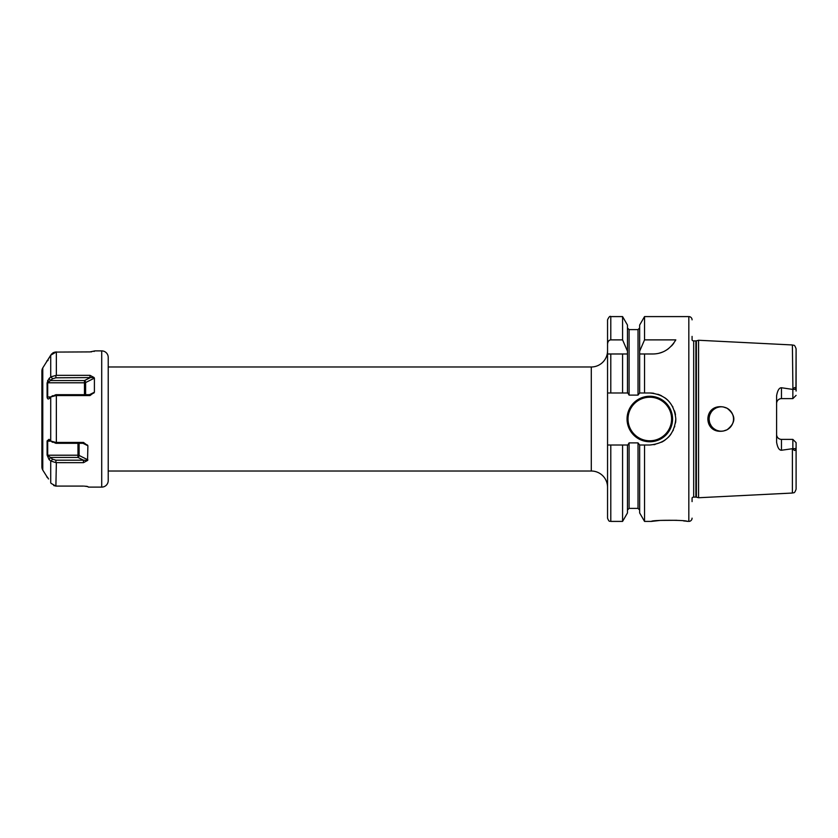 <?xml version="1.0" encoding="UTF-8"?>
<svg xmlns="http://www.w3.org/2000/svg" width="838" height="838" viewBox="0 0 838 838"><rect width="100%" height="100%" fill="white"/><g stroke="black" fill="none" stroke-linecap="round" stroke-linejoin="round"><path stroke-width="1.26" d="M710.163 414.098L711.137 412.306L710.163 414.108M709.178 420.006L709.514 421.996L709.178 420.006M710.174 423.913L711.148 425.694L710.174 423.913M713.85 428.627L715.537 429.726L713.85 428.627M717.37 430.533L719.329 431.025L717.37 430.533M723.603 407.027L723.351 406.975A12.193 12.193 0 0 0 709.137 419A12.193 12.193 0 0 0 721.329 431.193L723.341 431.025C702.736 434.534 702.747 403.466 723.351 406.975L727.07 408.242C736.099 415.407 736.099 422.582 727.07 429.758L723.351 431.025A12.193 12.193 0 0 1 721.329 431.193M719.318 406.975L717.37 407.467L719.318 406.975M715.537 408.274L713.85 409.373L715.537 408.274M723.582 430.983L725.729 430.365L723.582 430.983M727.751 429.36L729.542 428.009L727.751 429.36M731.05 426.364L732.234 424.457L731.05 426.364M729.552 410.002L727.761 408.64L729.552 410.002M725.729 407.635L723.582 407.017L725.729 407.635M726.043 430.24L727.07 429.758A12.193 12.193 0 0 0 727.07 408.242M727.049 408.232L726.033 407.75M692.073 501.606L692.073 497.94A1.948 1.948 0 0 1 693.686 497.091L695.886 497.091A1.948 1.948 0 0 1 696.399 497.154L698.578 497.741L792.392 493.037C793.513 492.262 794.361 494.326 796.1 489.141L796.1 442.632L792.853 439.384L796.1 442.632L796.1 489.141M698.578 497.741L698.578 340.259L792.392 344.963L792.916 389.356C794.455 387.009 795.472 386.999 795.943 389.324L796.1 348.859L796.1 391.042M796.1 446.958L795.943 448.676C795.325 451.043 794.309 451.033 792.916 448.644L781.466 450.247C779.172 450.278 777.549 447.607 776.596 442.213L776.596 395.787C777.549 390.393 779.183 387.722 781.466 387.753L792.392 389.356M792.853 448.519L792.853 439.384L781.466 439.384L781.466 450.247M776.721 435.603L777.067 436.598M777.098 436.661L777.695 437.583M778.46 438.337L779.392 438.923M779.591 439.007L780.429 439.269M776.596 434.503A4.881 4.881 0 0 0 781.466 439.384A4.881 4.881 0 0 1 776.596 434.503M792.853 389.481L792.853 398.616L796.1 395.368L792.853 398.616L781.466 398.616A4.881 4.881 0 0 0 776.596 403.497M780.429 398.731L779.591 398.993M779.392 399.077L778.46 399.663M777.695 400.417L777.098 401.339M777.067 401.402L776.721 402.397M692.073 336.394L692.073 340.06A1.948 1.948 0 0 0 693.686 340.909L695.886 340.909A1.948 1.948 0 0 0 696.399 340.846L698.578 340.259M692.073 518.156A3.247 3.247 0 0 1 688.826 521.404L683.619 520.922M692.073 319.844A3.247 3.247 0 0 0 688.826 316.596L688.826 521.404M653.808 393.305A26.009 26.009 0 0 0 649.806 392.991L644.537 392.991L644.537 353.982L652.697 353.982C662.47 353.961 670.18 349.257 675.816 339.882L644.537 339.882L644.537 316.596L688.826 316.596M649.806 392.991C665.435 394.415 674.098 403.036 675.816 418.853C674.318 434.744 665.644 443.459 649.806 445.009L644.537 445.009L644.537 521.404L651.44 521.404C651.356 519.916 687.307 519.916 687.191 521.404M676.748 520.293L660.281 520.408L651.44 521.404M644.537 353.982L639.656 353.982L644.537 353.982M644.537 392.991L639.656 392.991L639.656 351.195L644.537 339.882M644.537 521.404L639.656 512.94L639.656 445.009L644.537 445.009M639.656 351.195L639.656 325.06L644.537 316.596M607.55 392.991L622.582 392.991L610.797 392.991L610.797 353.982L607.55 353.982L607.55 518.156C609.362 522.87 609.875 520.681 610.797 521.404L610.797 445.009L607.55 445.009M627.463 392.991L627.463 353.982L622.582 353.982L622.582 392.991L627.83 392.991L629.087 395.107L638.022 395.107L639.656 392.991M622.582 316.596L627.463 325.06L627.463 353.982L607.55 353.982L607.55 319.844C608.922 316.858 610.012 315.769 610.797 316.596L610.797 339.882L622.582 339.882L622.582 316.596L610.797 316.596M653.902 444.685A26.009 26.009 0 0 0 655.033 444.475M661.632 442.171A26.009 26.009 0 0 0 665.1 440.034M668.221 437.373A26.009 26.009 0 0 0 670.882 434.241M673.029 430.711A26.009 26.009 0 0 0 673.323 430.114M674.59 426.898A26.009 26.009 0 0 0 674.758 426.333M675.522 422.918A26.009 26.009 0 0 0 675.816 418.853M675.48 414.8A26.009 26.009 0 0 0 674.506 410.83M672.893 407.027A26.009 26.009 0 0 0 672.485 406.262M668.043 400.449A26.009 26.009 0 0 0 664.953 397.851M661.517 395.777A26.009 26.009 0 0 0 657.778 394.248M639.656 445.009L638.022 442.893L629.087 442.893L627.83 445.009L610.797 445.009M627.054 419A22.752 22.752 0 0 0 649.806 441.752A22.752 22.752 0 0 0 672.568 419A22.752 22.752 0 0 0 649.806 396.248A22.752 22.752 0 0 0 627.054 419M627.463 445.009L627.463 512.94L622.582 521.404L622.582 445.009M627.463 351.195L622.582 339.882M607.55 344.146C607.77 341.527 608.849 340.102 610.797 339.882M652.697 353.982A26.009 26.009 0 0 0 656.091 353.762M659.433 353.091A26.009 26.009 0 0 0 662.68 351.991M665.812 350.441A26.009 26.009 0 0 0 668.724 348.451M671.416 346.031A26.009 26.009 0 0 0 673.804 343.171M108.217 471.019L591.293 471.019A16.257 16.257 0 0 1 607.55 487.266M108.217 366.981L591.293 366.981A16.257 16.257 0 0 0 607.55 350.734M108.217 357.397L108.217 480.603A6.505 6.505 0 0 1 101.712 487.108L101.712 350.892A6.505 6.505 0 0 1 108.217 357.397M88.388 487.108L87.561 486.532L88.388 487.108L101.712 487.108M87.896 486.616L84.303 486.124M87.121 486.396L85.905 486.239M87.54 460.523L87.896 445.774L82.952 443.302M89.97 375.33L89.97 377.812L84.46 380.567A1.624 0.995 -116.6 0 1 85.612 382.547L94.401 378.148L94.401 392.226L89.97 395.578L55.895 395.567L51.055 396.877L49.033 398.679C48.028 399.359 47.389 398.825 47.096 397.076L47.096 382.914L49.033 378.504L51.055 376.786L56.355 375.33L89.97 375.33L94.045 377.509M54.795 352.086L89.97 351.908L94.893 350.892L94.066 351.468M90.797 351.876L91.646 351.824M94.893 350.892L101.712 350.892M79.107 443.302L79.107 455.453L87.896 459.853L87.561 460.439L83.475 462.67L55.895 462.649L50.72 460.973L49.033 459.496L47.096 455.086L47.096 440.924L49.033 439.322L51.055 441.123L55.895 442.433L83.475 442.422L87.896 445.774M56.355 462.67L55.895 486.082L83.475 486.092M56.355 375.33L56.355 351.908L50.72 355.197L51.778 353.793M52.679 353.039L53.705 352.452M51.097 483.4L55.895 486.082L53.705 485.548M51.055 483.327L50.72 482.803L51.055 483.327M94.066 377.561L55.895 377.812L52.511 378.807L47.693 382.788L47.693 396.866L50.332 397.516M89.97 395.578L89.97 394.698L94.066 392.907M51.055 396.877L55.895 394.698L89.97 394.698M52.511 395.693L51.464 396.552M48.059 360.508L47.096 360.989L50.72 355.197L47.232 360.916M42.769 367.913L42.769 470.087A6.505 6.505 0 0 1 41.9 466.829L41.9 371.171A6.505 6.505 0 0 1 42.769 367.913L47.096 360.989M42.769 470.087L47.138 477.011M47.232 477.084L48.52 478.959M46.781 360.979L47.693 360.644M50.72 355.197L50.72 377.027L49.033 378.504L50.521 380.567L84.46 380.567L84.46 394.698M47.871 380.222L47.567 380.913M85.612 394.698L85.612 382.547A1.624 0.817 0 0 1 84.46 382.788L47.693 382.788L47.012 383.961M47.096 455.086L50.521 457.433L49.033 459.496L50.72 460.973L50.72 482.803M47.693 477.356L46.781 477.021M51.055 376.786L52.511 378.807M47.096 397.076L51.076 396.866M51.055 441.123L55.895 443.302L83.475 443.302L83.475 442.422M51.464 441.458L52.511 442.307M87.561 445.093L83.475 443.302M83.475 462.67L83.475 460.188L87.561 460.439M51.055 461.214L52.511 459.193L55.895 460.188L83.475 460.188L77.965 457.433L77.965 455.212L47.693 455.212L47.693 441.134L51.076 441.134M77.965 443.302L77.965 455.212A1.624 0.817 0 0 1 79.107 455.453A1.624 0.995 -63.4 0 1 77.965 457.433L50.521 457.433L52.511 459.193M47.096 440.924L50.332 440.484M792.392 448.644L792.392 493.037M795.943 448.676L792.916 448.644M781.466 387.753L781.466 398.616M795.943 389.324L792.916 389.356M696.399 497.154L696.399 340.846M695.886 497.091L695.886 340.909M693.686 497.091L693.686 340.909M638.022 395.107L638.022 329.606L629.087 329.606L629.087 395.107M629.087 442.893L629.087 508.394L627.463 510.028M639.656 510.028L638.022 508.394L638.022 442.893M671.594 419A21.778 21.778 0 0 1 649.806 440.778A21.778 21.778 0 0 1 628.029 419A21.778 21.778 0 0 1 649.806 397.222A21.778 21.778 0 0 1 671.594 419M591.293 471.019L591.293 366.981M56.355 395.578L56.355 442.422M50.72 397.17L50.72 440.83M55.895 375.351L55.895 377.812M94.401 392.226L89.457 394.698M55.895 395.567L55.895 394.698M55.895 442.433L55.895 443.302M55.895 462.649L55.895 460.188M792.392 344.963C793.513 345.738 794.361 343.674 796.1 348.859M629.087 329.606L627.463 327.972M622.582 521.404L610.797 521.404M638.022 329.606L639.656 327.972M638.022 508.394L629.087 508.394"/></g></svg>
